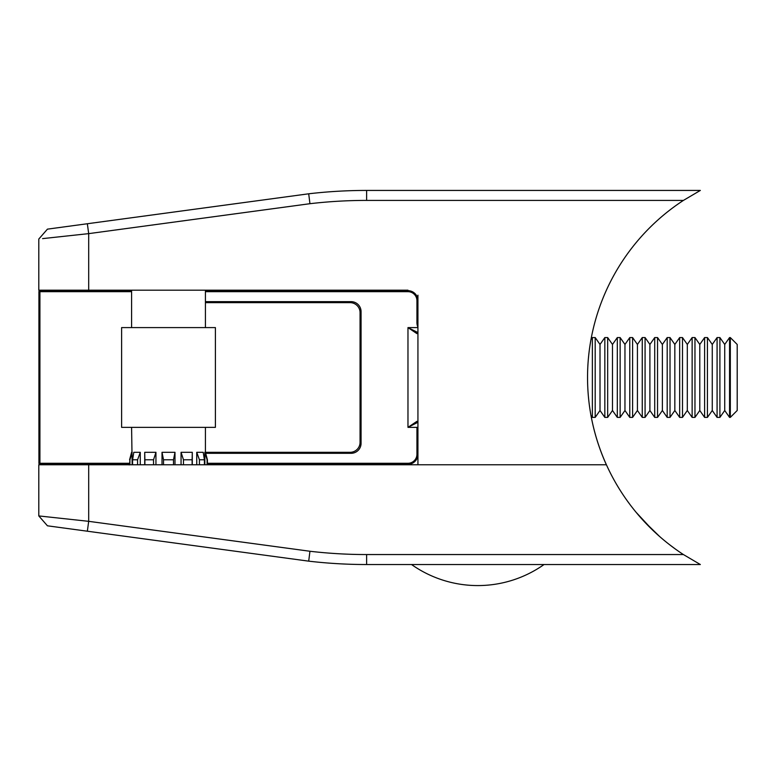 <?xml version="1.0" encoding="UTF-8"?>
<svg xmlns="http://www.w3.org/2000/svg" width="776" height="776" viewBox="0 0 776 776"><rect width="100%" height="100%" fill="white"/><g stroke="black" fill="none" stroke-linecap="round" stroke-linejoin="round"><path stroke-width="1.16" d="M88.687 290.175L38.8 290.175L38.8 239.037L47.443 229.143L308.702 193.796A499.948 499.948 0 0 1 366.631 190.43L700.35 190.43L683.404 200.412L366.631 200.412A489.966 489.966 0 0 0 309.944 203.7L88.687 233.634L88.687 290.175L407.953 290.175M683.404 200.412A211.518 211.518 0 0 0 606.386 464.775L417.934 464.775L417.934 295.171M87.349 223.75L88.687 233.634L42.593 238.62M44.862 238.377L47.181 238.125M309.944 203.7L308.702 193.796M38.8 515.924L47.443 525.808L38.8 515.924L88.687 521.327L309.944 551.261A489.966 489.966 0 0 0 366.631 554.549L683.404 554.549L700.35 564.53L366.631 564.53A499.948 499.948 0 0 1 308.702 561.155L47.443 525.808L38.8 515.924L38.8 464.775L606.415 464.775A211.518 211.518 0 0 1 590.885 414.898L590.885 414.898M683.404 554.549A211.518 211.518 0 0 1 606.415 464.775M308.702 561.155L309.944 551.261M87.349 531.211L88.687 521.327L88.687 464.775M630.073 504.662L626.426 499.676M675.256 548.952L669.407 544.568L675.256 548.952M671.192 545.945L676.1 549.563M635.971 512.15L652.597 530.066M652.781 530.241L655.351 532.656M655.962 533.219L657.34 534.48M653.159 530.59L656.845 534.024M643.643 520.929L659.639 536.517M654.207 531.589L657.359 534.489M640.928 517.922L645.865 523.296M730.313 417.391L730.313 337.57L729.556 337.57L729.556 417.391L730.313 417.391L737.2 410.494L737.2 344.457L730.313 337.57M724.726 344.457L719.905 337.57L719.905 417.391L724.726 410.494L724.726 344.457L729.556 337.57M719.905 337.57L717.082 337.57L717.082 417.391L719.905 417.391M712.261 344.457L707.431 337.57L707.431 417.391L712.261 410.494L712.261 344.457L717.082 337.57M707.431 337.57L704.608 337.57L704.608 417.391L707.431 417.391M699.787 344.457L694.966 337.57L694.966 417.391L699.787 410.494L699.787 344.457L704.608 337.57M694.966 337.57L692.134 337.57L692.134 417.391L694.966 417.391M687.313 344.457L682.492 337.57L682.492 417.391L687.313 410.494L687.313 344.457L692.134 337.57M682.492 337.57L679.669 337.57L679.669 417.391L682.492 417.391M674.839 344.457L670.018 337.57L670.018 417.391L674.839 410.494L674.839 344.457L679.669 337.57M670.018 337.57L667.195 337.57L667.195 417.391L670.018 417.391M662.374 344.457L657.544 337.57L657.544 417.391L662.374 410.494L662.374 344.457L667.195 337.57M657.544 337.57L654.721 337.57L654.721 417.391L657.544 417.391M649.9 344.457L645.079 337.57L645.079 417.391L649.9 410.494L649.9 344.457L654.721 337.57M645.079 337.57L642.256 337.57L642.256 417.391L645.079 417.391M637.426 344.457L632.605 337.57L632.605 417.391L637.426 410.494L637.426 344.457L642.256 337.57M632.605 337.57L629.782 337.57L629.782 417.391L632.605 417.391M624.961 344.457L620.131 337.57L620.131 417.391L624.961 410.494L624.961 344.457L629.782 337.57M620.131 337.57L617.308 337.57L617.308 417.391L620.131 417.391M612.487 344.457L607.666 337.57L607.666 417.391L612.487 410.494L612.487 344.457L617.308 337.57M607.666 337.57L604.834 337.57L604.834 417.391L607.666 417.391M600.013 344.457L595.192 337.57L595.192 417.391L600.013 410.494L600.013 344.457L604.834 337.57M595.192 337.57L592.369 337.57L592.369 417.391L595.192 417.391M204.845 464.775L204.845 452.311L205.417 452.311L207.415 459.79L207.415 464.775M131.59 290.175L131.59 327.598M131.59 427.363L132.162 464.775M137.575 464.775L137.575 459.79L132.589 459.79L133.792 452.311L140.272 452.311L140.272 464.775M144.714 452.311L144.889 459.79L153.532 459.79L155.947 452.311L144.714 452.311L144.714 464.775M155.947 452.311L155.947 464.775M162.019 452.311L163.513 459.79L173.494 459.79L174.988 452.311L162.019 452.311L162.019 464.775M174.988 452.311L174.988 464.775M181.06 452.311L183.476 459.79L192.118 459.79L192.293 452.311L181.06 452.311L181.06 464.775M192.293 452.311L192.293 464.775M196.735 452.311L199.432 459.79L204.418 459.79L203.215 452.311L196.735 452.311L196.735 464.775M205.417 290.175L205.417 327.598M205.417 427.363L205.417 452.311L350.083 452.311A9.981 9.981 0 0 0 360.064 442.33L360.064 312.631A9.981 9.981 0 0 0 350.083 302.65L205.417 302.65M163.513 459.79L163.513 464.775M173.494 459.79L173.494 464.775M144.889 459.79L144.889 464.775M153.532 459.79L153.532 464.775M132.589 459.79L132.589 464.775M137.575 459.79L140.272 452.311M129.912 464.775L129.912 459.79L129.592 464.775M129.912 459.79L132.162 452.311M204.845 452.311L207.095 459.79L207.095 464.775M199.432 459.79L199.432 464.775M204.418 459.79L204.418 464.775M183.476 459.79L183.476 464.775M192.118 459.79L192.118 464.775M121.609 327.598L215.398 327.598L215.398 427.363L121.609 427.363L121.609 327.598M129.592 464.281L39.915 464.281A0.999 0.999 0 0 1 38.916 463.282L38.916 291.679L39.915 291.679L39.915 463.282L129.592 463.282M205.417 301.651L351.082 301.651A9.981 9.981 0 0 1 361.063 311.632L361.063 443.329A9.981 9.981 0 0 1 351.082 453.31L205.689 453.31M207.415 463.282L407.953 463.282L407.953 464.281A9.981 9.981 0 0 0 417.934 454.3A9.981 9.981 0 0 1 407.953 464.281L207.415 464.281M131.59 291.679L39.915 291.679L39.915 290.68L131.59 290.68M205.417 290.68L407.953 290.68A9.981 9.981 0 0 1 417.934 300.651A9.981 9.981 0 0 0 407.953 290.68L407.953 291.679L205.417 291.679M417.74 332.584A0.999 0.892 90 0 0 416.858 333.583L407.972 327.598L417.934 332.584M131.59 290.205L121.851 290.68L128.884 290.175M347.803 290.175L354.836 290.68L344.806 290.175M129.592 464.882L121.851 464.281L129.592 464.572M344.806 464.775L354.836 464.281L347.803 464.775M417.74 422.377L407.972 427.363L416.858 421.378A0.999 0.892 90 0 0 417.74 422.377M366.631 200.412L366.631 190.43M38.8 239.037L47.443 229.143L38.8 239.037M366.631 564.53L366.631 554.549M417.934 427.363L407.972 427.363L407.972 327.598L417.934 327.598M417.934 327.181A10.971 10.971 0 0 1 416.935 322.603L416.935 300.651A8.982 8.982 0 0 0 407.953 291.679M407.953 463.282A8.982 8.982 0 0 0 416.935 454.3L416.935 432.358A10.971 10.971 0 0 1 417.934 427.78M416.935 427.363L416.935 432.358L417.934 432.358M417.934 454.3L416.935 454.3M416.935 322.603L417.934 322.603M416.935 300.651L417.934 300.651M39.915 464.281L39.915 463.282L38.916 463.282M38.926 291.679A0.999 0.989 90 0 1 39.915 290.68A0.999 0.999 0 0 0 38.916 291.679M417.934 333.583L416.858 333.583M416.858 421.378L417.934 421.378M724.726 410.494L729.556 417.391M712.261 410.494L717.082 417.391M699.787 410.494L704.608 417.391M687.313 410.494L692.134 417.391M674.839 410.494L679.669 417.391M662.374 410.494L667.195 417.391M649.9 410.494L654.721 417.391M637.426 410.494L642.256 417.391M624.961 410.494L629.782 417.391M612.487 410.494L617.308 417.391M600.013 410.494L604.834 417.391M590.972 415.402L592.369 417.391M590.972 339.558L592.369 337.57M131.59 452.311L129.592 459.79M411.542 564.53A114.809 114.809 0 0 0 544.044 564.53L544.044 564.53M121.851 464.281L128.767 464.766M347.92 464.766L354.836 464.281M128.767 290.195L121.851 290.68M354.836 290.68L347.92 290.195"/></g></svg>
